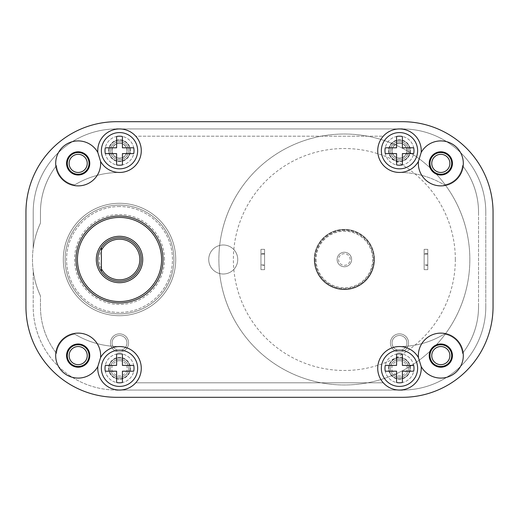 <?xml version="1.0" encoding="UTF-8"?>
<svg xmlns="http://www.w3.org/2000/svg" width="519" height="519" viewBox="0 0 519 519"><rect width="100%" height="100%" fill="white"/><g stroke="black" fill="none" stroke-linecap="round" stroke-linejoin="round"><path stroke-width="0.39" stroke-dasharray="2.6 1.95" d="M116.613 397.307A90.663 90.663 0 0 1 25.95 306.645A90.663 90.663 0 0 0 116.613 397.307L402.387 397.307A90.663 90.663 0 0 0 493.05 306.645A90.663 90.663 0 0 1 402.387 397.307L116.613 397.307A90.663 90.663 0 0 1 25.95 306.645L25.95 212.355A90.663 90.663 0 0 1 116.613 121.693A90.663 90.663 0 0 0 25.95 212.355L25.95 306.645M493.05 306.645L493.05 212.355A90.663 90.663 0 0 0 402.387 121.693A90.663 90.663 0 0 1 493.05 212.355L493.05 306.645A90.663 90.663 0 0 1 402.387 397.307M402.387 121.693L116.613 121.693L402.387 121.693A90.663 90.663 0 0 1 493.05 212.355M163.031 259.5A43.518 43.518 0 0 1 119.513 303.018A43.518 43.518 0 0 1 75.995 259.5A43.518 43.518 0 0 1 119.513 215.982A43.518 43.518 0 0 1 163.031 259.5A43.518 43.518 0 0 0 119.513 215.982A43.518 43.518 0 0 0 75.995 259.5A43.518 43.518 0 0 0 119.513 303.018A43.518 43.518 0 0 0 163.031 259.5A43.518 43.518 0 0 0 119.513 215.982A43.518 43.518 0 0 0 75.995 259.5A43.518 43.518 0 0 0 119.513 303.018A43.518 43.518 0 0 0 163.031 259.5A43.518 43.518 0 0 0 119.513 215.982A43.518 43.518 0 0 0 75.995 259.5A43.518 43.518 0 0 0 119.513 303.018A43.518 43.518 0 0 0 163.031 259.5M374.459 259.5A30.102 30.102 0 0 0 344.363 229.398A30.102 30.102 0 0 0 314.261 259.5A30.102 30.102 0 0 0 344.363 289.602A30.102 30.102 0 0 0 374.459 259.5A30.102 30.102 0 0 0 344.363 229.398A30.102 30.102 0 0 0 314.261 259.5A30.102 30.102 0 0 0 344.363 289.602A30.102 30.102 0 0 0 374.459 259.5M449.895 163.394A9.07 9.07 0 0 0 440.826 154.331A9.07 9.07 0 0 0 431.763 163.394A9.07 9.07 0 0 0 440.826 172.464A9.07 9.07 0 0 0 449.895 163.394M449.895 355.606A9.07 9.07 0 0 0 440.826 346.536A9.07 9.07 0 0 0 431.763 355.606A9.07 9.07 0 0 0 440.826 364.669A9.07 9.07 0 0 0 449.895 355.606M87.237 163.394A9.07 9.07 0 0 0 78.174 154.331A9.07 9.07 0 0 0 69.105 163.394A9.07 9.07 0 0 0 78.174 172.464A9.07 9.07 0 0 0 87.237 163.394M87.237 355.606A9.07 9.07 0 0 0 78.174 346.536A9.07 9.07 0 0 0 69.105 355.606A9.07 9.07 0 0 0 78.174 364.669A9.07 9.07 0 0 0 87.237 355.606M126.947 150.705A7.435 7.435 0 0 0 119.513 143.27A7.435 7.435 0 0 0 112.078 150.705A7.435 7.435 0 0 0 119.513 158.139A7.435 7.435 0 0 0 126.947 150.705A7.435 7.435 0 0 0 119.513 143.27A7.435 7.435 0 0 0 112.078 150.705A7.435 7.435 0 0 0 119.513 158.139A7.435 7.435 0 0 0 126.947 150.705A7.435 7.435 0 0 0 119.513 143.27A7.435 7.435 0 0 0 112.078 150.705A7.435 7.435 0 0 0 119.513 158.139A7.435 7.435 0 0 0 126.947 150.705M406.922 150.705A7.435 7.435 0 0 0 399.487 143.27A7.435 7.435 0 0 0 392.053 150.705A7.435 7.435 0 0 0 399.487 158.139A7.435 7.435 0 0 0 406.922 150.705A7.435 7.435 0 0 0 399.487 143.27A7.435 7.435 0 0 0 392.053 150.705A7.435 7.435 0 0 0 399.487 158.139A7.435 7.435 0 0 0 406.922 150.705A7.435 7.435 0 0 0 399.487 143.27A7.435 7.435 0 0 0 392.053 150.705A7.435 7.435 0 0 0 399.487 158.139A7.435 7.435 0 0 0 406.922 150.705M126.947 342.91A7.435 7.435 0 0 0 119.513 335.475A7.435 7.435 0 0 0 112.078 342.91A7.435 7.435 0 0 0 119.513 350.344A7.435 7.435 0 0 0 126.947 342.91A7.435 7.435 0 0 0 119.513 335.475A7.435 7.435 0 0 0 112.889 346.283A87.036 87.036 0 0 0 119.513 346.536A87.036 87.036 0 0 1 74.717 334.119A87.036 87.036 0 0 0 112.889 346.283A87.036 87.036 0 0 1 111.04 346.121A9.07 9.07 0 0 1 119.513 333.847A9.07 9.07 0 0 1 128.582 342.91A9.07 9.07 0 0 1 119.513 351.979A9.07 9.07 0 0 1 110.45 342.91A9.07 9.07 0 0 1 119.513 333.847A9.07 9.07 0 0 1 127.09 347.899A21.759 21.759 0 0 0 125.468 347.367A7.435 7.435 0 0 0 119.513 335.475A7.435 7.435 0 0 0 112.078 342.91A7.435 7.435 0 0 0 119.513 350.344A7.435 7.435 0 0 0 126.947 342.91M407.96 346.121A87.036 87.036 0 0 1 406.111 346.283A7.435 7.435 0 0 0 399.487 335.475A7.435 7.435 0 0 0 392.053 342.91A7.435 7.435 0 0 0 399.487 350.344A7.435 7.435 0 0 0 406.922 342.91A7.435 7.435 0 0 0 399.487 335.475A7.435 7.435 0 0 0 393.532 347.367A21.759 21.759 0 0 0 383.269 382.801L135.731 382.801A21.759 21.759 0 0 0 119.513 346.536A87.036 87.036 0 0 1 112.889 346.283A7.435 7.435 0 0 0 125.468 347.367A21.759 21.759 0 0 0 119.513 346.536A87.036 87.036 0 0 1 74.717 334.119A21.759 21.759 0 0 0 56.519 353.433A76.157 76.157 0 0 1 40.456 306.645A76.157 76.157 0 0 0 56.519 353.433A21.759 21.759 0 0 1 74.717 334.119A21.759 21.759 0 0 0 56.519 353.433A21.759 21.759 0 0 1 74.717 334.119A87.036 87.036 0 0 0 119.513 346.536A21.759 21.759 0 0 1 135.731 382.801A21.759 21.759 0 0 0 119.513 346.536A21.759 21.759 0 0 1 135.731 382.801L383.269 382.801A21.759 21.759 0 0 1 399.487 346.536A87.036 87.036 0 0 0 444.283 334.119A87.036 87.036 0 0 1 399.487 346.536A21.759 21.759 0 0 0 391.91 347.899A9.07 9.07 0 0 1 399.487 333.847A9.07 9.07 0 0 1 408.55 342.91A9.07 9.07 0 0 1 399.487 351.979A9.07 9.07 0 0 1 390.418 342.91A9.07 9.07 0 0 1 399.487 333.847A9.07 9.07 0 0 1 407.96 346.121A9.07 9.07 0 0 1 391.91 347.899M175.727 259.5A56.214 56.214 0 0 0 119.513 203.286A56.214 56.214 0 0 0 63.305 259.5A56.214 56.214 0 0 0 119.513 315.714A56.214 56.214 0 0 0 175.727 259.5A56.214 56.214 0 0 0 119.513 203.286A56.214 56.214 0 0 0 63.305 259.5A56.214 56.214 0 0 0 119.513 315.714A56.214 56.214 0 0 0 175.727 259.5A56.214 56.214 0 0 1 119.513 315.714A56.214 56.214 0 0 1 63.305 259.5A56.214 56.214 0 0 1 119.513 203.286A56.214 56.214 0 0 1 175.727 259.5A56.214 56.214 0 0 1 119.513 315.714A56.214 56.214 0 0 1 63.305 259.5A56.214 56.214 0 0 1 119.513 203.286A56.214 56.214 0 0 1 175.727 259.5M40.456 306.645L40.456 295.901A87.036 87.036 0 0 1 40.456 223.099A87.036 87.036 0 0 0 40.456 295.901L40.456 306.645A76.157 76.157 0 0 0 56.519 353.433A76.157 76.157 0 0 1 40.456 306.645M40.456 223.099L40.456 212.355L40.456 223.099A87.036 87.036 0 0 0 33.203 270.71L33.203 306.645A83.41 83.41 0 0 0 116.613 390.054L402.387 390.054A83.41 83.41 0 0 0 485.797 306.645L485.797 212.355A83.41 83.41 0 0 0 402.387 128.946L116.613 128.946A83.41 83.41 0 0 0 33.203 212.355L33.203 248.29A87.036 87.036 0 0 1 40.456 223.099L40.456 212.355A76.157 76.157 0 0 1 56.519 165.567A76.157 76.157 0 0 0 40.456 212.355L40.456 223.099M56.519 165.567A21.759 21.759 0 0 0 74.717 184.881A87.036 87.036 0 0 1 119.513 172.464A87.036 87.036 0 0 0 74.717 184.881A87.036 87.036 0 0 1 119.513 172.464A21.759 21.759 0 0 0 135.731 136.199L383.269 136.199A21.759 21.759 0 0 0 399.487 172.464A87.036 87.036 0 0 1 444.283 184.881A87.036 87.036 0 0 0 399.487 172.464A87.036 87.036 0 0 1 444.283 184.881A21.759 21.759 0 0 0 462.481 165.567A76.157 76.157 0 0 1 478.544 212.355A76.157 76.157 0 0 0 462.481 165.567A21.759 21.759 0 0 1 444.283 184.881A21.759 21.759 0 0 0 462.481 165.567A21.759 21.759 0 0 1 444.283 184.881A87.036 87.036 0 0 0 399.487 172.464A21.759 21.759 0 0 1 383.269 136.199A21.759 21.759 0 0 0 399.487 172.464A21.759 21.759 0 0 1 383.269 136.199L135.731 136.199A21.759 21.759 0 0 1 119.513 172.464A21.759 21.759 0 0 0 135.731 136.199A21.759 21.759 0 0 1 119.513 172.464A87.036 87.036 0 0 0 74.717 184.881A21.759 21.759 0 0 1 56.519 165.567A21.759 21.759 0 0 0 74.717 184.881A21.759 21.759 0 0 1 56.519 165.567A76.157 76.157 0 0 0 40.456 212.355A76.157 76.157 0 0 1 56.519 165.567M478.544 212.355L478.544 306.645A76.157 76.157 0 0 1 462.481 353.433A76.157 76.157 0 0 0 478.544 306.645L478.544 212.355A76.157 76.157 0 0 0 462.481 165.567A76.157 76.157 0 0 1 478.544 212.355M462.481 353.433A21.759 21.759 0 0 0 444.283 334.119A87.036 87.036 0 0 1 399.487 346.536A21.759 21.759 0 0 0 383.269 382.801A21.759 21.759 0 0 1 399.487 346.536A21.759 21.759 0 0 0 393.532 347.367A7.435 7.435 0 0 0 406.111 346.283A87.036 87.036 0 0 1 399.487 346.536A87.036 87.036 0 0 0 444.283 334.119A21.759 21.759 0 0 1 462.481 353.433A21.759 21.759 0 0 0 444.283 334.119A21.759 21.759 0 0 1 462.481 353.433A76.157 76.157 0 0 0 478.544 306.645A76.157 76.157 0 0 1 462.481 353.433M237.741 259.5A14.506 14.506 0 0 0 223.235 244.994A14.506 14.506 0 0 0 208.729 259.5A14.506 14.506 0 0 0 223.235 274.006A14.506 14.506 0 0 0 237.741 259.5A14.506 14.506 0 0 0 223.235 244.994A14.506 14.506 0 0 0 208.729 259.5A14.506 14.506 0 0 0 223.235 274.006A14.506 14.506 0 0 0 237.741 259.5A14.506 14.506 0 0 1 223.235 274.006A14.506 14.506 0 0 1 208.729 259.5A14.506 14.506 0 0 1 223.235 244.994A14.506 14.506 0 0 1 237.741 259.5A14.506 14.506 0 0 1 223.235 274.006A14.506 14.506 0 0 1 208.729 259.5A14.506 14.506 0 0 1 223.235 244.994A14.506 14.506 0 0 1 237.741 259.5M33.203 270.71A87.036 87.036 0 0 0 40.456 295.901A87.036 87.036 0 0 1 33.203 270.71L33.203 306.645A83.41 83.41 0 0 0 116.613 390.054A83.41 83.41 0 0 1 33.203 306.645L33.203 270.71A87.036 87.036 0 0 1 33.203 248.29L33.203 212.355A83.41 83.41 0 0 1 116.613 128.946A83.41 83.41 0 0 0 33.203 212.355A83.41 83.41 0 0 1 116.613 128.946L402.387 128.946A83.41 83.41 0 0 1 485.797 212.355A83.41 83.41 0 0 0 402.387 128.946A83.41 83.41 0 0 1 485.797 212.355L485.797 306.645A83.41 83.41 0 0 1 402.387 390.054A83.41 83.41 0 0 0 485.797 306.645A83.41 83.41 0 0 1 402.387 390.054L116.613 390.054A83.41 83.41 0 0 1 33.203 306.645L33.203 270.71M130.029 150.705A10.516 10.516 0 0 0 119.513 140.188A10.516 10.516 0 0 0 108.996 150.705A10.516 10.516 0 0 0 119.513 161.221A10.516 10.516 0 0 0 130.029 150.705A10.516 10.516 0 0 0 119.513 140.188A10.516 10.516 0 0 0 108.996 150.705A10.516 10.516 0 0 0 119.513 161.221A10.516 10.516 0 0 0 130.029 150.705M410.004 150.705A10.516 10.516 0 0 0 399.487 140.188A10.516 10.516 0 0 0 388.971 150.705A10.516 10.516 0 0 0 399.487 161.221A10.516 10.516 0 0 0 410.004 150.705A10.516 10.516 0 0 0 399.487 140.188A10.516 10.516 0 0 0 388.971 150.705A10.516 10.516 0 0 0 399.487 161.221A10.516 10.516 0 0 0 410.004 150.705M410.004 368.295A10.516 10.516 0 0 0 399.487 357.779A10.516 10.516 0 0 0 388.971 368.295A10.516 10.516 0 0 0 399.487 378.812A10.516 10.516 0 0 0 410.004 368.295A10.516 10.516 0 0 0 399.487 357.779A10.516 10.516 0 0 0 388.971 368.295A10.516 10.516 0 0 0 399.487 378.812A10.516 10.516 0 0 0 410.004 368.295M130.029 368.295A10.516 10.516 0 0 0 119.513 357.779A10.516 10.516 0 0 0 108.996 368.295A10.516 10.516 0 0 0 119.513 378.812A10.516 10.516 0 0 0 130.029 368.295A10.516 10.516 0 0 0 119.513 357.779A10.516 10.516 0 0 0 108.996 368.295A10.516 10.516 0 0 0 119.513 378.812A10.516 10.516 0 0 0 130.029 368.295M119.513 390.054L399.487 390.054M399.487 128.946L119.513 128.946M451.705 163.394A10.88 10.88 0 0 0 440.826 152.515A10.88 10.88 0 0 0 429.946 163.394A10.88 10.88 0 0 0 440.826 174.274A10.88 10.88 0 0 0 451.705 163.394M451.705 355.606A10.88 10.88 0 0 0 440.826 344.726A10.88 10.88 0 0 0 429.946 355.606A10.88 10.88 0 0 0 440.826 366.485A10.88 10.88 0 0 0 451.705 355.606M89.054 163.394A10.88 10.88 0 0 0 78.174 152.515A10.88 10.88 0 0 0 67.295 163.394A10.88 10.88 0 0 0 78.174 174.274A10.88 10.88 0 0 0 89.054 163.394M89.054 355.606A10.88 10.88 0 0 0 78.174 344.726A10.88 10.88 0 0 0 67.295 355.606A10.88 10.88 0 0 0 78.174 366.485A10.88 10.88 0 0 0 89.054 355.606M110.45 150.705A9.07 9.07 0 0 1 119.513 141.635A9.07 9.07 0 0 1 128.582 150.705A9.07 9.07 0 0 0 119.513 141.635A9.07 9.07 0 0 0 110.45 150.705A9.07 9.07 0 0 0 119.513 159.768A9.07 9.07 0 0 0 128.582 150.705A9.07 9.07 0 0 1 119.513 159.768A9.07 9.07 0 0 1 110.45 150.705M390.418 150.705A9.07 9.07 0 0 1 399.487 141.635A9.07 9.07 0 0 1 408.55 150.705A9.07 9.07 0 0 0 399.487 141.635A9.07 9.07 0 0 0 390.418 150.705A9.07 9.07 0 0 0 399.487 159.768A9.07 9.07 0 0 0 408.55 150.705A9.07 9.07 0 0 1 399.487 159.768A9.07 9.07 0 0 1 390.418 150.705M127.09 347.899A9.07 9.07 0 0 1 111.04 346.121M406.922 342.91A7.435 7.435 0 0 0 399.487 335.475A7.435 7.435 0 0 0 392.053 342.91A7.435 7.435 0 0 0 399.487 350.344A7.435 7.435 0 0 0 406.922 342.91M164.484 259.5A44.971 44.971 0 0 0 119.513 214.529A44.971 44.971 0 0 0 74.548 259.5A44.971 44.971 0 0 0 119.513 304.471A44.971 44.971 0 0 0 164.484 259.5M485.797 306.645L485.797 212.355L485.797 306.645M33.203 212.355L33.203 248.29L33.203 212.355M89.781 163.394A11.606 11.606 0 0 0 78.174 151.795A11.606 11.606 0 0 0 66.568 163.394A11.606 11.606 0 0 0 78.174 175A11.606 11.606 0 0 0 89.781 163.394M452.432 355.606A11.606 11.606 0 0 0 440.826 344A11.606 11.606 0 0 0 429.219 355.606A11.606 11.606 0 0 0 440.826 367.205A11.606 11.606 0 0 0 452.432 355.606M89.781 355.606A11.606 11.606 0 0 0 78.174 344A11.606 11.606 0 0 0 66.568 355.606A11.606 11.606 0 0 0 78.174 367.205A11.606 11.606 0 0 0 89.781 355.606M452.432 163.394A11.606 11.606 0 0 0 440.826 151.795A11.606 11.606 0 0 0 429.219 163.394A11.606 11.606 0 0 0 440.826 175A11.606 11.606 0 0 0 452.432 163.394M413.993 368.295A14.506 14.506 0 0 1 399.487 382.801A14.506 14.506 0 0 1 384.981 368.295A14.506 14.506 0 0 1 399.487 353.789A14.506 14.506 0 0 1 413.993 368.295A14.506 14.506 0 0 1 399.487 382.801A14.506 14.506 0 0 1 384.981 368.295A14.506 14.506 0 0 1 399.487 353.789A14.506 14.506 0 0 1 413.993 368.295M134.019 368.295A14.506 14.506 0 0 1 119.513 382.801A14.506 14.506 0 0 1 105.007 368.295A14.506 14.506 0 0 1 119.513 353.789A14.506 14.506 0 0 1 134.019 368.295A14.506 14.506 0 0 1 119.513 382.801A14.506 14.506 0 0 1 105.007 368.295A14.506 14.506 0 0 1 119.513 353.789A14.506 14.506 0 0 1 134.019 368.295M134.019 150.705A14.506 14.506 0 0 1 119.513 165.211A14.506 14.506 0 0 1 105.007 150.705A14.506 14.506 0 0 1 119.513 136.199A14.506 14.506 0 0 1 134.019 150.705A14.506 14.506 0 0 1 119.513 165.211A14.506 14.506 0 0 1 105.007 150.705A14.506 14.506 0 0 1 119.513 136.199A14.506 14.506 0 0 1 134.019 150.705M413.993 150.705A14.506 14.506 0 0 1 399.487 165.211A14.506 14.506 0 0 1 384.981 150.705A14.506 14.506 0 0 1 399.487 136.199A14.506 14.506 0 0 1 413.993 150.705A14.506 14.506 0 0 1 399.487 165.211A14.506 14.506 0 0 1 384.981 150.705A14.506 14.506 0 0 1 399.487 136.199A14.506 14.506 0 0 1 413.993 150.705M410.367 150.705A10.88 10.88 0 0 1 399.487 161.584A10.88 10.88 0 0 1 388.608 150.705A10.88 10.88 0 0 1 399.487 139.825A10.88 10.88 0 0 1 410.367 150.705A10.88 10.88 0 0 1 399.487 161.584A10.88 10.88 0 0 1 388.608 150.705A10.88 10.88 0 0 1 399.487 139.825A10.88 10.88 0 0 1 410.367 150.705M388.608 368.295A10.88 10.88 0 0 1 399.487 357.416A10.88 10.88 0 0 1 410.367 368.295A10.88 10.88 0 0 1 399.487 379.175A10.88 10.88 0 0 1 388.608 368.295A10.88 10.88 0 0 1 399.487 357.416A10.88 10.88 0 0 1 410.367 368.295A10.88 10.88 0 0 1 399.487 379.175A10.88 10.88 0 0 1 388.608 368.295M130.392 368.295A10.88 10.88 0 0 1 119.513 379.175A10.88 10.88 0 0 1 108.633 368.295A10.88 10.88 0 0 1 119.513 357.416A10.88 10.88 0 0 1 130.392 368.295A10.88 10.88 0 0 1 119.513 379.175A10.88 10.88 0 0 1 108.633 368.295A10.88 10.88 0 0 1 119.513 357.416A10.88 10.88 0 0 1 130.392 368.295M108.633 150.705A10.88 10.88 0 0 1 119.513 139.825A10.88 10.88 0 0 1 130.392 150.705A10.88 10.88 0 0 1 119.513 161.584A10.88 10.88 0 0 1 108.633 150.705A10.88 10.88 0 0 1 119.513 139.825A10.88 10.88 0 0 1 130.392 150.705A10.88 10.88 0 0 1 119.513 161.584A10.88 10.88 0 0 1 108.633 150.705M116.613 121.693A90.663 90.663 0 0 0 25.95 212.355M402.387 128.946L116.613 128.946M116.613 390.054L402.387 390.054M119.513 206.556A52.944 52.944 0 0 0 66.568 259.5A52.944 52.944 0 0 0 119.513 312.444A52.944 52.944 0 0 0 172.464 259.5A52.944 52.944 0 0 0 119.513 206.556A52.944 52.944 0 0 1 172.464 259.5A52.944 52.944 0 0 1 119.513 312.444A52.944 52.944 0 0 1 66.568 259.5A52.944 52.944 0 0 1 119.513 206.556M119.513 236.288A23.212 23.212 0 0 0 96.307 259.5A23.212 23.212 0 0 0 119.513 282.712A23.212 23.212 0 0 0 142.725 259.5A23.212 23.212 0 0 0 119.513 236.288A23.212 23.212 0 0 0 96.307 259.5A23.212 23.212 0 0 0 119.513 282.712A23.212 23.212 0 0 0 142.725 259.5A23.212 23.212 0 0 0 119.513 236.288A23.212 23.212 0 0 1 142.725 259.5A23.212 23.212 0 0 1 119.513 282.712A23.212 23.212 0 0 1 96.307 259.5A23.212 23.212 0 0 1 119.513 236.288M119.513 281.259A21.759 21.759 0 0 1 97.754 259.5A21.759 21.759 0 0 1 119.513 237.741A21.759 21.759 0 0 0 97.754 259.5A21.759 21.759 0 0 0 119.513 281.259A21.759 21.759 0 0 0 141.272 259.5A21.759 21.759 0 0 0 119.513 237.741A21.759 21.759 0 0 0 97.754 259.5A21.759 21.759 0 0 0 119.513 281.259A21.759 21.759 0 0 0 141.272 259.5A21.759 21.759 0 0 0 119.513 237.741A21.759 21.759 0 0 1 141.272 259.5A21.759 21.759 0 0 1 119.513 281.259A21.759 21.759 0 0 1 97.754 259.5A21.759 21.759 0 0 1 119.513 237.741A21.759 21.759 0 0 1 141.272 259.5A21.759 21.759 0 0 1 119.513 281.259A21.759 21.759 0 0 1 97.754 259.5A21.759 21.759 0 0 1 119.513 237.741A21.759 21.759 0 0 1 141.272 259.5M119.513 301.565A42.065 42.065 0 0 0 161.584 259.5A42.065 42.065 0 0 0 119.513 217.435A42.065 42.065 0 0 0 77.448 259.5A42.065 42.065 0 0 0 119.513 301.565M119.513 303.018A43.518 43.518 0 0 0 163.031 259.5A43.518 43.518 0 0 0 119.513 215.982A43.518 43.518 0 0 1 163.031 259.5A43.518 43.518 0 0 1 119.513 303.018A43.518 43.518 0 0 1 75.995 259.5A43.518 43.518 0 0 1 119.513 215.982A43.518 43.518 0 0 0 75.995 259.5A43.518 43.518 0 0 0 119.513 303.018A43.518 43.518 0 0 1 75.995 259.5A43.518 43.518 0 0 1 119.513 215.982A43.518 43.518 0 0 1 163.031 259.5A43.518 43.518 0 0 1 119.513 303.018M119.513 205.102A54.398 54.398 0 0 1 173.91 259.5A54.398 54.398 0 0 1 119.513 313.898A54.398 54.398 0 0 0 173.91 259.5A54.398 54.398 0 0 0 119.513 205.102A54.398 54.398 0 0 0 65.115 259.5A54.398 54.398 0 0 0 119.513 313.898A54.398 54.398 0 0 1 65.115 259.5A54.398 54.398 0 0 1 119.513 205.102A54.398 54.398 0 0 0 65.115 259.5A54.398 54.398 0 0 0 119.513 313.898A54.398 54.398 0 0 1 65.115 259.5A54.398 54.398 0 0 1 119.513 205.102A54.398 54.398 0 0 1 173.91 259.5A54.398 54.398 0 0 1 119.513 313.898A54.398 54.398 0 0 0 173.91 259.5A54.398 54.398 0 0 0 119.513 205.102M99.207 259.5A20.306 20.306 0 0 1 119.513 239.194A20.306 20.306 0 0 1 139.825 259.5A20.306 20.306 0 0 1 119.513 279.806A20.306 20.306 0 0 1 99.207 259.5M101.38 271.528L101.38 247.472M119.513 360.679A7.616 7.616 0 0 1 127.129 368.295A7.616 7.616 0 0 1 119.513 375.912A7.616 7.616 0 0 1 111.896 368.295A7.616 7.616 0 0 1 119.513 360.679M119.513 359.232A9.07 9.07 0 0 1 128.582 368.295A9.07 9.07 0 0 1 119.513 377.365A9.07 9.07 0 0 1 110.45 368.295A9.07 9.07 0 0 1 119.513 359.232A9.07 9.07 0 0 0 110.45 368.295A9.07 9.07 0 0 0 119.513 377.365A9.07 9.07 0 0 0 128.582 368.295A9.07 9.07 0 0 0 119.513 359.232M119.513 350.163A18.133 18.133 0 0 1 137.645 368.295A18.133 18.133 0 0 1 119.513 386.428A18.133 18.133 0 0 1 101.38 368.295A18.133 18.133 0 0 1 119.513 350.163M133.727 365.395L122.419 365.395L122.419 354.081A14.506 14.506 0 0 0 116.613 354.081L116.613 365.395L105.305 365.395A14.506 14.506 0 0 0 105.305 371.195L116.613 371.195L116.613 382.509A14.506 14.506 0 0 0 122.419 382.509L122.419 371.195L133.727 371.195A14.506 14.506 0 0 0 133.727 365.395M399.487 360.679A7.616 7.616 0 0 1 407.104 368.295A7.616 7.616 0 0 1 399.487 375.912A7.616 7.616 0 0 1 391.871 368.295A7.616 7.616 0 0 1 399.487 360.679M399.487 359.232A9.07 9.07 0 0 1 408.55 368.295A9.07 9.07 0 0 1 399.487 377.365A9.07 9.07 0 0 1 390.418 368.295A9.07 9.07 0 0 1 399.487 359.232A9.07 9.07 0 0 0 390.418 368.295A9.07 9.07 0 0 0 399.487 377.365A9.07 9.07 0 0 0 408.55 368.295A9.07 9.07 0 0 0 399.487 359.232M399.487 350.163A18.133 18.133 0 0 1 417.62 368.295A18.133 18.133 0 0 1 399.487 386.428A18.133 18.133 0 0 1 381.355 368.295A18.133 18.133 0 0 1 399.487 350.163M413.695 365.395L402.387 365.395L402.387 354.081A14.506 14.506 0 0 0 396.581 354.081L396.581 365.395L385.273 365.395A14.506 14.506 0 0 0 385.273 371.195L396.581 371.195L396.581 382.509A14.506 14.506 0 0 0 402.387 382.509L402.387 371.195L413.695 371.195A14.506 14.506 0 0 0 413.695 365.395M399.487 143.088A7.616 7.616 0 0 1 407.104 150.705A7.616 7.616 0 0 1 399.487 158.321A7.616 7.616 0 0 1 391.871 150.705A7.616 7.616 0 0 1 399.487 143.088M399.487 141.635A9.07 9.07 0 0 1 408.55 150.705A9.07 9.07 0 0 1 399.487 159.768A9.07 9.07 0 0 1 390.418 150.705A9.07 9.07 0 0 1 399.487 141.635A9.07 9.07 0 0 0 390.418 150.705A9.07 9.07 0 0 0 399.487 159.768A9.07 9.07 0 0 0 408.55 150.705A9.07 9.07 0 0 0 399.487 141.635M399.487 132.572A18.133 18.133 0 0 1 417.62 150.705A18.133 18.133 0 0 1 399.487 168.837A18.133 18.133 0 0 1 381.355 150.705A18.133 18.133 0 0 1 399.487 132.572M413.695 147.805L402.387 147.805L402.387 136.491A14.506 14.506 0 0 0 396.581 136.491L396.581 147.805L385.273 147.805A14.506 14.506 0 0 0 385.273 153.605L396.581 153.605L396.581 164.919A14.506 14.506 0 0 0 402.387 164.919L402.387 153.605L413.695 153.605A14.506 14.506 0 0 0 413.695 147.805M119.513 143.088A7.616 7.616 0 0 1 127.129 150.705A7.616 7.616 0 0 1 119.513 158.321A7.616 7.616 0 0 1 111.896 150.705A7.616 7.616 0 0 1 119.513 143.088M119.513 141.635A9.07 9.07 0 0 1 128.582 150.705A9.07 9.07 0 0 1 119.513 159.768A9.07 9.07 0 0 1 110.45 150.705A9.07 9.07 0 0 1 119.513 141.635A9.07 9.07 0 0 0 110.45 150.705A9.07 9.07 0 0 0 119.513 159.768A9.07 9.07 0 0 0 128.582 150.705A9.07 9.07 0 0 0 119.513 141.635M119.513 132.572A18.133 18.133 0 0 1 137.645 150.705A18.133 18.133 0 0 1 119.513 168.837A18.133 18.133 0 0 1 101.38 150.705A18.133 18.133 0 0 1 119.513 132.572M133.727 147.805L122.419 147.805L122.419 136.491A14.506 14.506 0 0 0 116.613 136.491L116.613 147.805L105.305 147.805A14.506 14.506 0 0 0 105.305 153.605L116.613 153.605L116.613 164.919A14.506 14.506 0 0 0 122.419 164.919L122.419 153.605L133.727 153.605A14.506 14.506 0 0 0 133.727 147.805M314.624 259.5A29.739 29.739 0 0 0 344.363 289.239A29.739 29.739 0 0 0 374.102 259.5A29.739 29.739 0 0 1 344.363 289.239A29.739 29.739 0 0 1 314.624 259.5A29.739 29.739 0 0 1 344.363 229.761A29.739 29.739 0 0 1 374.102 259.5A29.739 29.739 0 0 0 344.363 229.761A29.739 29.739 0 0 0 314.624 259.5A29.739 29.739 0 0 1 344.363 229.761A29.739 29.739 0 0 1 374.102 259.5M469.838 259.5A125.481 125.481 0 0 0 344.363 134.019A125.481 125.481 0 0 0 218.882 259.5A125.481 125.481 0 0 0 344.363 384.981A125.481 125.481 0 0 0 469.838 259.5A125.481 125.481 0 0 1 344.363 384.981A125.481 125.481 0 0 1 218.882 259.5A125.481 125.481 0 0 1 344.363 134.019A125.481 125.481 0 0 1 469.838 259.5A125.481 125.481 0 0 0 344.363 134.019A125.481 125.481 0 0 0 218.882 259.5M427.773 265.3L427.773 269.653L424.146 269.653L424.146 249.347L427.773 249.347L427.773 269.653L424.146 269.653L424.146 253.7L427.773 253.7L427.773 265.3L424.146 265.3M264.58 265.3L264.58 269.653L260.953 269.653L260.953 249.347L264.58 249.347L264.58 269.653L260.953 269.653L260.953 253.7L264.58 253.7L264.58 265.3L260.953 265.3M373.375 259.5A29.012 29.012 0 0 0 344.363 230.488A29.012 29.012 0 0 0 315.351 259.5A29.012 29.012 0 0 0 344.363 288.512A29.012 29.012 0 0 0 373.375 259.5A29.012 29.012 0 0 0 344.363 230.488A29.012 29.012 0 0 0 315.351 259.5A29.012 29.012 0 0 0 344.363 288.512A29.012 29.012 0 0 0 373.375 259.5M351.616 259.5A7.253 7.253 0 0 0 344.363 252.247A7.253 7.253 0 0 0 337.11 259.5A7.253 7.253 0 0 0 344.363 266.753A7.253 7.253 0 0 0 351.616 259.5A7.253 7.253 0 0 1 344.363 266.753A7.253 7.253 0 0 1 337.11 259.5A7.253 7.253 0 0 1 344.363 252.247A7.253 7.253 0 0 1 351.616 259.5A7.253 7.253 0 0 0 344.363 252.247A7.253 7.253 0 0 0 337.11 259.5M427.773 253.7L427.773 249.347L424.146 249.347L424.146 253.7M424.146 254.057L424.146 264.943L424.146 254.057L427.773 254.057L427.773 264.943L427.773 254.057L424.146 254.057M427.773 264.943L424.146 264.943L427.773 264.943M264.58 253.7L264.58 249.347L260.953 249.347L260.953 253.7M260.953 254.057L260.953 264.943L260.953 254.057L264.58 254.057L264.58 264.943L264.58 254.057L260.953 254.057M260.953 264.943L264.58 264.943L260.953 264.943M316.071 259.5A28.286 28.286 0 0 0 344.363 287.786A28.286 28.286 0 0 0 372.648 259.5A28.286 28.286 0 0 0 344.363 231.215A28.286 28.286 0 0 0 316.071 259.5M455.332 259.5A110.975 110.975 0 0 0 344.363 148.525A110.975 110.975 0 0 0 233.388 259.5A110.975 110.975 0 0 0 344.363 370.475A110.975 110.975 0 0 0 455.332 259.5M350.163 259.5A5.8 5.8 0 0 0 344.363 253.7A5.8 5.8 0 0 0 338.557 259.5A5.8 5.8 0 0 0 344.363 265.3A5.8 5.8 0 0 0 350.163 259.5"/><path stroke-width="0.78" d="M449.895 163.394A9.07 9.07 0 0 0 440.826 154.331A9.07 9.07 0 0 0 431.763 163.394A9.07 9.07 0 0 0 440.826 172.464A9.07 9.07 0 0 0 449.895 163.394M449.895 355.606A9.07 9.07 0 0 0 440.826 346.536A9.07 9.07 0 0 0 431.763 355.606A9.07 9.07 0 0 0 440.826 364.669A9.07 9.07 0 0 0 449.895 355.606M87.237 163.394A9.07 9.07 0 0 0 78.174 154.331A9.07 9.07 0 0 0 69.105 163.394A9.07 9.07 0 0 0 78.174 172.464A9.07 9.07 0 0 0 87.237 163.394M87.237 355.606A9.07 9.07 0 0 0 78.174 346.536A9.07 9.07 0 0 0 69.105 355.606A9.07 9.07 0 0 0 78.174 364.669A9.07 9.07 0 0 0 87.237 355.606M493.05 306.645L493.05 212.355A90.663 90.663 0 0 0 402.387 121.693L116.613 121.693A90.663 90.663 0 0 0 25.95 212.355L25.95 306.645A90.663 90.663 0 0 0 116.613 397.307L402.387 397.307A90.663 90.663 0 0 0 493.05 306.645L493.05 212.355M116.613 390.054L119.513 390.054M399.487 390.054L402.387 390.054M402.387 128.946L399.487 128.946M119.513 128.946L116.613 128.946M429.946 163.394A10.88 10.88 0 0 1 440.826 152.515A10.88 10.88 0 0 1 451.705 163.394A10.88 10.88 0 0 1 440.826 174.274A10.88 10.88 0 0 1 429.946 163.394M429.946 355.606A10.88 10.88 0 0 1 440.826 344.726A10.88 10.88 0 0 1 451.705 355.606A10.88 10.88 0 0 1 440.826 366.485A10.88 10.88 0 0 1 429.946 355.606M67.295 163.394A10.88 10.88 0 0 1 78.174 152.515A10.88 10.88 0 0 1 89.054 163.394A10.88 10.88 0 0 1 78.174 174.274A10.88 10.88 0 0 1 67.295 163.394M67.295 355.606A10.88 10.88 0 0 1 78.174 344.726A10.88 10.88 0 0 1 89.054 355.606A10.88 10.88 0 0 1 78.174 366.485A10.88 10.88 0 0 1 67.295 355.606M116.613 121.693L402.387 121.693M402.387 397.307L116.613 397.307M25.95 306.645L25.95 212.355M421.169 152.482A22.486 22.486 0 0 1 463.311 163.394A22.486 22.486 0 0 1 440.826 185.88A22.486 22.486 0 0 1 418.431 161.396A21.759 21.759 0 0 1 377.728 150.705A21.759 21.759 0 0 1 399.487 128.946A21.759 21.759 0 0 1 421.169 152.482L418.431 161.403M418.431 357.604A22.486 22.486 0 0 1 440.826 333.12A22.486 22.486 0 0 1 446.463 377.371A22.486 22.486 0 0 1 421.169 366.518A21.759 21.759 0 0 1 399.487 390.054A21.759 21.759 0 0 1 393.953 347.25A21.759 21.759 0 0 1 418.431 357.597L421.169 366.518M100.66 163.394A22.486 22.486 0 0 1 78.174 185.88A22.486 22.486 0 0 1 72.537 141.629A22.486 22.486 0 0 1 97.832 152.482A21.759 21.759 0 0 1 119.513 128.946A21.759 21.759 0 0 1 125.047 171.75A21.759 21.759 0 0 1 100.569 161.403A22.486 22.486 0 0 1 100.66 163.394M97.832 366.518A22.486 22.486 0 0 1 55.689 355.606A22.486 22.486 0 0 1 78.174 333.12A22.486 22.486 0 0 1 100.569 357.604A21.759 21.759 0 0 1 141.272 368.295A21.759 21.759 0 0 1 119.513 390.054A21.759 21.759 0 0 1 97.832 366.518L100.569 357.597M429.219 163.394A11.606 11.606 0 0 1 440.826 151.795A11.606 11.606 0 0 1 452.432 163.394A11.606 11.606 0 0 1 440.826 175A11.606 11.606 0 0 1 429.219 163.394M89.781 355.606A11.606 11.606 0 0 1 78.174 367.205A11.606 11.606 0 0 1 66.568 355.606A11.606 11.606 0 0 1 78.174 344A11.606 11.606 0 0 1 89.781 355.606M452.432 355.606A11.606 11.606 0 0 1 440.826 367.205A11.606 11.606 0 0 1 429.219 355.606A11.606 11.606 0 0 1 440.826 344A11.606 11.606 0 0 1 452.432 355.606M97.832 152.482L100.569 161.403M66.568 163.394A11.606 11.606 0 0 1 78.174 151.795A11.606 11.606 0 0 1 89.781 163.394A11.606 11.606 0 0 1 78.174 175A11.606 11.606 0 0 1 66.568 163.394M141.272 259.5A21.759 21.759 0 0 1 101.38 271.528L101.38 268.647A20.306 20.306 0 0 0 132.274 275.297A20.306 20.306 0 0 0 132.274 243.703A20.306 20.306 0 0 0 101.38 250.353L101.38 247.472A21.759 21.759 0 0 1 141.272 259.5A21.759 21.759 0 0 1 119.513 281.259M119.513 236.288A23.212 23.212 0 0 1 142.725 259.5A23.212 23.212 0 0 1 119.513 282.712A23.212 23.212 0 0 1 96.307 259.5A23.212 23.212 0 0 1 119.513 236.288M119.513 301.565A42.065 42.065 0 0 1 77.448 259.5A42.065 42.065 0 0 1 119.513 217.435A42.065 42.065 0 0 1 161.584 259.5A42.065 42.065 0 0 1 119.513 301.565M119.513 303.018A43.518 43.518 0 0 1 75.995 259.5A43.518 43.518 0 0 1 119.513 215.982A43.518 43.518 0 0 1 163.031 259.5A43.518 43.518 0 0 1 119.513 303.018M101.38 268.647L101.38 250.353M101.38 247.472A21.759 21.759 0 0 0 101.38 271.528M119.513 350.163A18.133 18.133 0 0 0 101.38 368.295A18.133 18.133 0 0 0 119.513 386.428A18.133 18.133 0 0 0 137.645 368.295A18.133 18.133 0 0 0 119.513 350.163M133.727 365.395L122.419 365.395L122.419 354.081A14.506 14.506 0 0 0 116.613 354.081L116.613 365.395L105.305 365.395A14.506 14.506 0 0 0 105.305 371.195L116.613 371.195L116.613 382.509A14.506 14.506 0 0 0 122.419 382.509L122.419 371.195L133.727 371.195A14.506 14.506 0 0 0 133.727 365.395M399.487 350.163A18.133 18.133 0 0 0 381.355 368.295A18.133 18.133 0 0 0 399.487 386.428A18.133 18.133 0 0 0 417.62 368.295A18.133 18.133 0 0 0 399.487 350.163M413.695 365.395L402.387 365.395L402.387 354.081A14.506 14.506 0 0 0 396.581 354.081L396.581 365.395L385.273 365.395A14.506 14.506 0 0 0 385.273 371.195L396.581 371.195L396.581 382.509A14.506 14.506 0 0 0 402.387 382.509L402.387 371.195L413.695 371.195A14.506 14.506 0 0 0 413.695 365.395M399.487 132.572A18.133 18.133 0 0 0 381.355 150.705A18.133 18.133 0 0 0 399.487 168.837A18.133 18.133 0 0 0 417.62 150.705A18.133 18.133 0 0 0 399.487 132.572M413.695 147.805L402.387 147.805L402.387 136.491A14.506 14.506 0 0 0 396.581 136.491L396.581 147.805L385.273 147.805A14.506 14.506 0 0 0 385.273 153.605L396.581 153.605L396.581 164.919A14.506 14.506 0 0 0 402.387 164.919L402.387 153.605L413.695 153.605A14.506 14.506 0 0 0 413.695 147.805M119.513 132.572A18.133 18.133 0 0 0 101.38 150.705A18.133 18.133 0 0 0 119.513 168.837A18.133 18.133 0 0 0 137.645 150.705A18.133 18.133 0 0 0 119.513 132.572M133.727 147.805L122.419 147.805L122.419 136.491A14.506 14.506 0 0 0 116.613 136.491L116.613 147.805L105.305 147.805A14.506 14.506 0 0 0 105.305 153.605L116.613 153.605L116.613 164.919A14.506 14.506 0 0 0 122.419 164.919L122.419 153.605L133.727 153.605A14.506 14.506 0 0 0 133.727 147.805"/></g></svg>
